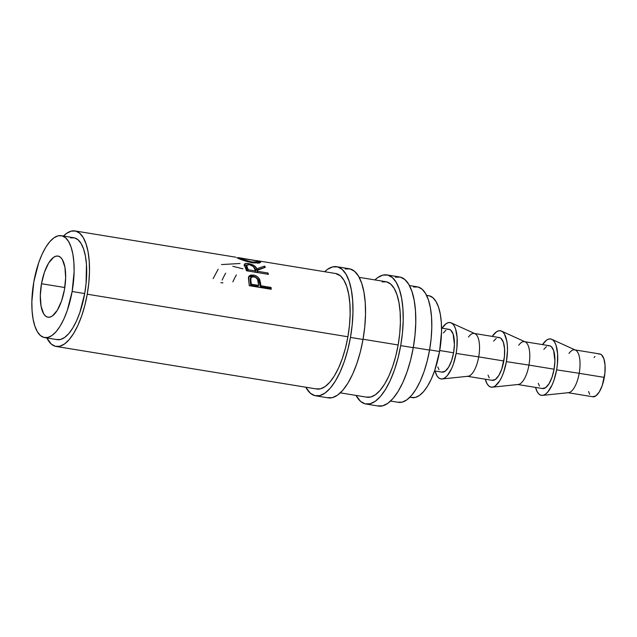 <?xml version="1.0" encoding="UTF-8"?>
<svg xmlns="http://www.w3.org/2000/svg" width="637" height="637" viewBox="0 0 637 637"><rect width="100%" height="100%" fill="white"/><g stroke="black" fill="none" stroke-linecap="round" stroke-linejoin="round"><path stroke-width="0.96" d="M336.742 266.704A65.404 24.947 99.3 0 0 324.631 271.704L327.402 269.419L332.602 266.911L337.554 266.879L342.069 269.316L345.971 274.133L349.116 281.148L351.377 290.09L352.675 300.608L352.954 312.313L352.205 324.743L350.461 337.419L363.018 339.465A65.404 24.947 -80.7 0 0 349.299 268.758L336.742 266.704A65.404 24.947 99.3 0 1 350.461 337.419L347.778 349.856L344.267 361.585L340.062 372.143L335.325 381.133L330.237 388.212L324.997 393.093L319.798 395.601L314.845 395.633L310.33 393.196L305.776 387.216A65.404 24.947 99.3 0 0 315.657 395.808L328.222 397.854A65.404 24.947 -80.7 0 0 363.018 339.465L350.461 337.419A65.404 24.947 99.3 0 1 315.657 395.808M386.985 274.913A65.404 24.947 99.3 0 0 374.882 279.914L377.653 277.621L382.845 275.112L387.798 275.08L392.312 277.517L396.222 282.342L399.359 289.357L401.628 298.291L402.926 308.818L403.205 320.515L402.457 332.944L400.705 345.62L413.27 347.675A65.404 24.947 -80.7 0 0 399.55 276.96L386.985 274.913A65.404 24.947 99.3 0 1 400.705 345.62L398.021 358.066L394.518 369.794L390.314 380.353L385.576 389.342L380.488 396.413L375.241 401.302L370.049 403.802L365.097 403.842L360.582 401.406L356.019 395.418A65.404 24.947 99.3 0 0 365.909 404.009L378.466 406.064A65.404 24.947 -80.7 0 0 413.27 347.675L400.705 345.62A65.404 24.947 99.3 0 1 365.909 404.009M41.493 283.72L64.807 287.534L41.493 283.72L40.306 295.616L41.055 306.142L43.619 313.699L45.466 315.984L47.6 317.138L49.949 317.122L52.409 315.936L57.306 310.267L61.542 301.006L64.472 289.564A30.982 11.816 99.3 0 1 47.99 317.218A30.982 11.816 99.3 0 1 41.493 283.72A30.982 11.816 99.3 0 1 57.975 256.066A30.982 11.816 99.3 0 1 64.472 289.564L65.651 277.668L64.91 267.142L62.346 259.585L60.499 257.3L58.357 256.146L56.016 256.162L53.548 257.348L48.659 263.017L44.423 272.278L41.493 283.72M579.2 373.298L604.322 377.399A21.69 8.273 -80.7 0 0 599.775 353.957L574.646 349.848A21.69 8.273 99.3 0 1 579.2 373.298A21.69 8.273 -80.7 0 0 575.474 350.103L551.722 339.29A28.569 10.901 99.3 0 1 556.627 369.842L579.2 373.298L556.627 369.842L553.927 380.4L552.088 385.019L547.796 392.034L545.503 394.168L543.234 395.258L541.076 395.274L539.101 394.207L537.397 392.105L535.534 387.415A28.569 10.901 99.3 0 0 542.557 395.378L568.523 392.679A21.69 8.273 -80.7 0 0 579.2 373.298A21.69 8.273 99.3 0 1 567.663 392.655L592.784 396.763A21.69 8.273 -80.7 0 0 604.322 377.399L579.2 373.298M568.96 353.455A21.69 8.273 99.3 0 1 574.646 349.848M542.557 395.378A28.569 10.901 99.3 0 0 556.627 369.842L557.391 364.308L557.598 353.766L556.045 345.262L554.668 342.196L552.964 340.094L550.989 339.027L548.831 339.043L546.554 340.142L542.525 344.609A28.569 10.901 99.3 0 1 551.722 339.29M528.949 365.097L554.079 369.197A21.69 8.273 -80.7 0 0 549.524 345.748L524.402 341.647A21.69 8.273 99.3 0 1 528.949 365.097A21.69 8.273 -80.7 0 0 525.222 341.902L501.47 331.081A28.569 10.901 99.3 0 1 506.383 361.641L528.949 365.097L506.383 361.641L503.676 372.199L501.837 376.809L499.774 380.735L495.26 385.958L492.99 387.057L490.824 387.073L488.85 386.006L487.146 383.904L485.283 379.206A28.569 10.901 99.3 0 0 492.313 387.177L518.271 384.477A21.69 8.273 -80.7 0 0 528.949 365.097A21.69 8.273 99.3 0 1 517.411 384.453L542.533 388.554A21.69 8.273 -80.7 0 0 554.079 369.197L528.949 365.097M518.717 345.254A21.69 8.273 99.3 0 1 524.402 341.647M492.313 387.177A28.569 10.901 99.3 0 0 506.383 361.641L507.474 350.668L507.347 345.565L506.781 340.962L504.424 333.995L502.712 331.893L500.746 330.826L498.58 330.842L496.311 331.933L492.274 336.4A28.569 10.901 99.3 0 1 501.47 331.081M478.706 356.887L503.827 360.988A21.69 8.273 -80.7 0 0 499.281 337.546L474.159 333.446A21.69 8.273 99.3 0 1 478.706 356.887A21.69 8.273 -80.7 0 0 474.979 333.692L451.227 322.879A28.569 10.901 99.3 0 1 456.132 353.431L478.706 356.887L456.132 353.431L453.433 363.99L451.593 368.608L447.301 375.623L445.008 377.757L442.739 378.848L440.581 378.864L438.606 377.805L436.902 375.695L435.039 371.005A28.569 10.901 99.3 0 0 442.07 378.967L468.028 376.268A21.69 8.273 -80.7 0 0 478.706 356.887A21.69 8.273 99.3 0 1 467.168 376.252L492.29 380.353A21.69 8.273 -80.7 0 0 503.827 360.988L478.706 356.887M468.466 337.045A21.69 8.273 99.3 0 1 474.159 333.446M442.07 378.967A28.569 10.901 99.3 0 0 456.132 353.431L456.896 347.898L457.103 337.355L455.551 328.851L454.173 325.786L452.469 323.684L450.494 322.617L448.337 322.633L446.059 323.731L442.03 328.198A28.569 10.901 99.3 0 1 451.227 322.879M434.561 370.925L442.038 372.143A21.69 8.273 -80.7 0 0 453.584 352.787L439.737 350.525L453.584 352.787A21.69 8.273 -80.7 0 0 449.029 329.337L441.552 328.119M409.902 397.241L412.091 397.599A51.637 19.699 -80.7 0 0 439.562 351.505L429.593 349.88L439.562 351.505A51.637 19.699 -80.7 0 0 428.733 295.679L426.543 295.321M44.662 337.602L57.219 339.656A51.637 19.699 -80.7 0 0 84.697 293.561L72.132 291.507A51.637 19.699 99.3 0 1 44.662 337.602A51.637 19.699 99.3 0 1 33.833 281.777L38.714 262.699L42.034 254.362L45.776 247.26L49.79 241.678L53.93 237.824L58.031 235.841L61.94 235.817L65.507 237.744L68.589 241.542L71.073 247.084L72.857 254.139L73.884 262.452L74.107 271.688L72.132 291.507L84.697 293.561A51.637 19.699 -80.7 0 0 73.86 237.736L61.303 235.682A51.637 19.699 99.3 0 1 72.132 291.507L67.243 310.585L63.923 318.922L60.189 326.025L56.167 331.606L52.027 335.46L47.926 337.443L44.017 337.467L40.457 335.54L37.368 331.742L34.892 326.2L33.1 319.145L32.081 310.832L31.858 301.596L33.833 281.777A51.637 19.699 99.3 0 1 61.303 235.682M390.577 401.063L398.42 402.345A58.516 22.319 -80.7 0 0 429.553 350.103L413.309 347.452L429.553 350.103A58.516 22.319 -80.7 0 0 417.283 286.833L409.44 285.551M340.325 392.854L367.016 397.217A58.516 22.319 -80.7 0 0 398.149 344.975L363.058 339.242L398.149 344.975A58.516 22.319 -80.7 0 0 385.879 281.705L359.188 277.35M56.112 346.448A58.516 22.319 99.3 0 1 46.851 337.96L51.342 344.115L55.387 346.297L59.814 346.265L64.464 344.02L69.154 339.648L73.709 333.326L77.945 325.276L81.711 315.833L84.848 305.338L87.245 294.206A58.516 22.319 99.3 0 1 56.112 346.448L316.772 389.008A58.516 22.319 -80.7 0 0 347.906 336.766L87.245 294.206L88.814 282.86L89.483 271.744L89.236 261.274L88.073 251.862L86.043 243.86L83.232 237.585L79.736 233.269L75.699 231.088L71.272 231.12L66.622 233.365L63.493 236.04A58.516 22.319 99.3 0 1 74.975 230.936A58.516 22.319 99.3 0 1 87.245 294.206L347.906 336.766A58.516 22.319 -80.7 0 0 335.627 273.504L256.48 260.581L260.477 261.815L260.684 262.237L259.562 262.946L252.594 262.866L245.5 261.098L236.757 257.659C240.125 259.458 245.396 261.194 252.594 262.866L260.684 262.269L259.792 261.401L256.48 260.581M271.243 289.278L249.258 285.687A58.516 22.319 -80.7 0 0 248.82 281.745L248.438 277.971L248.916 276.211L250.66 275.065L253.797 275.144L257.117 276.53L258.63 277.891L259.872 280.081L260.748 284.365A58.516 22.319 99.3 0 1 260.915 285.79L271.059 287.446A58.516 22.319 99.3 0 1 271.243 289.278A58.516 22.319 99.3 0 0 271.059 287.446L260.915 285.79L260.23 286.706A56.797 21.666 -80.7 0 0 260.063 285.32L260.748 284.365L259.633 279.468C258.367 277.023 256.249 275.55 253.287 275.049L248.82 276.37L248.82 281.745A58.516 22.319 99.3 0 1 249.258 285.687L271.243 289.278M268.44 274.356L246.455 270.765A58.516 22.319 -80.7 0 0 245.396 267.827L244.353 264.49L245.993 263.455L250.007 263.893L254.083 265.565L256.815 268.766L264.594 266.099A58.516 22.319 99.3 0 1 265.35 267.285L257.444 270.287A58.516 22.319 99.3 0 1 257.834 271.346L267.986 273.002A58.516 22.319 99.3 0 1 268.44 274.356A58.516 22.319 99.3 0 0 267.986 273.002L257.834 271.346L257.3 272.54L257.834 271.346A58.516 22.319 99.3 0 0 257.444 270.287L265.35 267.285A58.516 22.319 99.3 0 0 264.594 266.099L256.815 268.766C255.827 266.218 253.08 264.498 248.581 263.607C245.699 263.145 244.29 263.591 244.345 264.944L245.396 267.827A58.516 22.319 99.3 0 1 246.455 270.765L268.44 274.356M56.582 339.521L60.491 339.489L64.592 337.514L68.732 333.653L72.745 328.071L76.488 320.976L79.808 312.64L84.697 293.561L86.075 283.545L86.449 264.498L85.422 256.193L83.638 249.139L81.154 243.597L78.072 239.791L74.505 237.864L70.596 237.896M397.695 402.194L402.122 402.162L406.772 399.917L411.462 395.545L416.017 389.215L420.253 381.173L424.019 371.729L427.156 361.235L429.553 350.103L431.122 338.757L431.79 327.641L431.544 317.17L430.381 307.759L428.359 299.756L425.54 293.482L422.044 289.166L418.007 286.984L413.58 287.016M411.454 397.464L415.356 397.44L419.464 395.458L423.605 391.604L427.618 386.022L431.36 378.919L434.681 370.583L439.562 351.505L441.537 331.686L441.314 322.449L440.294 314.137L438.503 307.082L436.019 301.548L432.937 297.742L429.378 295.815L426.686 295.624M437.794 366.92L438.981 369.683M441.775 372.088L445.136 371.244L448.559 367.278L451.529 360.797L453.584 352.787L454.412 344.458L453.138 334.13L450.797 330.205L449.3 329.393L447.66 329.409M445.94 330.237L443.344 332.944M488.046 375.121L489.232 377.884M492.019 380.297L495.387 379.453L498.811 375.488L501.773 369.006L504.408 356.784L504.56 348.789L503.381 342.332L501.048 338.406L499.551 337.602L497.903 337.61M496.183 338.446L493.587 341.153M538.289 383.331L539.475 386.094M542.27 388.498L545.63 387.654L549.054 383.689L552.024 377.208L554.079 369.197L554.907 360.868L553.633 350.541L551.292 346.616L549.795 345.803L548.154 345.819M546.427 346.647L543.839 349.355M588.54 391.532L589.719 394.295M592.514 396.708L595.882 395.864L599.306 391.898L602.268 385.417L604.903 373.194L605.054 365.2L603.876 358.742L601.543 354.817L600.046 354.013L598.398 354.021M594.942 356.473L594.082 357.556M220.808 282.653L222.934 282.844M222.146 280.113A58.516 22.319 99.3 0 1 225.665 273.193M232.855 281.865A58.516 22.319 99.3 0 1 236.375 274.937M213.124 278.64L218.165 269.22M232.823 266.29L242.96 268.83M221.517 264.57L240.053 263.487M259.458 263.081L259.792 261.401L259.458 263.081L258.104 262.651M244.305 258.781L257.571 261.051L258.311 261.743L251.902 262.11L251.734 262.715L251.902 262.11L239.846 258.391M238.859 258.582L238.971 258.009L238.206 257.619L238.971 258.009L238.859 258.582M239.401 258.2L248.032 261.274L255.254 262.444L258.089 261.998L258.136 261.377L256.679 260.732L238.365 257.619L238.095 258.256M244.417 265.279L246.734 264.976M248.08 265.135L248.581 263.607L248.08 265.135M244.393 264.355L244.345 264.944M254.091 267.436L256.249 270.176L256.815 268.766L256.249 270.176L264.1 267.644L264.594 266.099L264.1 267.644L256.249 270.176L253.558 267.07M256.862 271.657L257.444 270.287L256.862 271.657A56.797 21.666 -80.7 0 1 257.181 272.517A56.797 21.666 -80.7 0 0 256.862 271.657M267.452 274.197L267.986 273.002L267.452 274.197M247.132 265.008L244.003 265.605M246.455 266.226L247.005 266.035M246.662 265.119L249.186 264.562L246.678 265.072L247.212 267.15L246.646 268.567L247.212 267.15L246.662 265.119L246.121 266.6L246.646 268.567A56.797 21.666 -80.7 0 1 247.602 270.956A56.797 21.666 -80.7 0 0 246.646 268.567L246.145 266.553M249.186 264.562C252.308 265.326 254.115 266.608 254.593 268.408L255.58 270.972L254.983 272.31L255.58 270.972L248.255 269.777L247.721 270.972L248.255 269.777L255.58 270.972L253.534 266.664L249.186 264.562M247.212 267.15A58.516 22.319 99.3 0 1 248.255 269.777A58.516 22.319 99.3 0 0 247.212 267.15M248.549 277.015L252.65 276.251L253.287 275.049L252.65 276.251C255.628 276.761 257.738 278.194 258.972 280.567L259.633 279.468L258.972 280.567L260.063 285.32L260.748 284.365A58.516 22.319 99.3 0 1 260.915 285.79L260.23 286.706L270.375 288.362L271.059 287.446L270.375 288.362L260.23 286.706A56.797 21.666 -80.7 0 0 260.063 285.32L258.972 280.567L256.472 277.7L252.18 276.179L248.717 276.872M270.454 289.142A56.797 21.666 -80.7 0 0 270.375 288.362A56.797 21.666 -80.7 0 1 270.454 289.142M250.938 277.493L250.261 278.632L250.19 281.658L250.867 280.638A58.516 22.319 99.3 0 1 251.328 284.229L250.644 285.137L257.969 286.332L258.662 285.424L251.328 284.229L250.644 285.137A56.797 21.666 -80.7 0 0 250.19 281.658L250.867 280.638L250.938 277.493L253.661 276.593C256.671 277.541 258.2 279.34 258.264 281.992L258.662 285.424L257.969 286.332L250.644 285.137A56.797 21.666 -80.7 0 0 250.19 281.658L250.269 278.616M250.222 278.695L251.297 277.843M258.662 285.424L257.603 279.476L255.596 277.31L251.949 276.705L250.882 277.589L250.867 280.638A58.516 22.319 99.3 0 1 251.328 284.229L258.662 285.424M366.291 397.066L370.718 397.034L375.368 394.789L380.058 390.417L384.613 384.087L388.849 376.045L392.615 366.601L395.752 356.107L398.149 344.975L399.718 333.629L400.386 322.513L400.14 312.042L398.977 302.631L396.955 294.628L394.136 288.354L390.64 284.038L386.603 281.857L382.176 281.888M377.653 405.888L382.606 405.857L387.806 403.348L393.045 398.467L398.133 391.389L402.871 382.399L407.075 371.841L410.586 360.112L413.27 347.675L415.013 334.998L415.762 322.569L415.483 310.864L414.185 300.346L411.924 291.404L408.779 284.389L404.877 279.571L400.362 277.135L395.41 277.167M316.04 388.857L320.475 388.825L325.125 386.587L329.815 382.216L334.369 375.886L338.605 367.844L342.364 358.392L345.509 347.898L347.906 336.766L349.466 325.427L350.143 314.304L349.888 303.841L348.726 294.421L346.703 286.427L343.892 280.145L340.397 275.837L335.564 273.488M327.41 397.687L332.363 397.655L337.554 395.147L342.802 390.258L347.89 383.187L352.627 374.198L356.831 363.639L360.343 351.911L363.018 339.465L364.77 326.789L365.519 314.36L365.24 302.663L363.942 292.144L361.681 283.202L358.535 276.187L354.626 271.37L350.111 268.925L345.166 268.965M74.975 230.936L235.754 257.197M257.937 263.384L258.311 261.743"/></g></svg>
